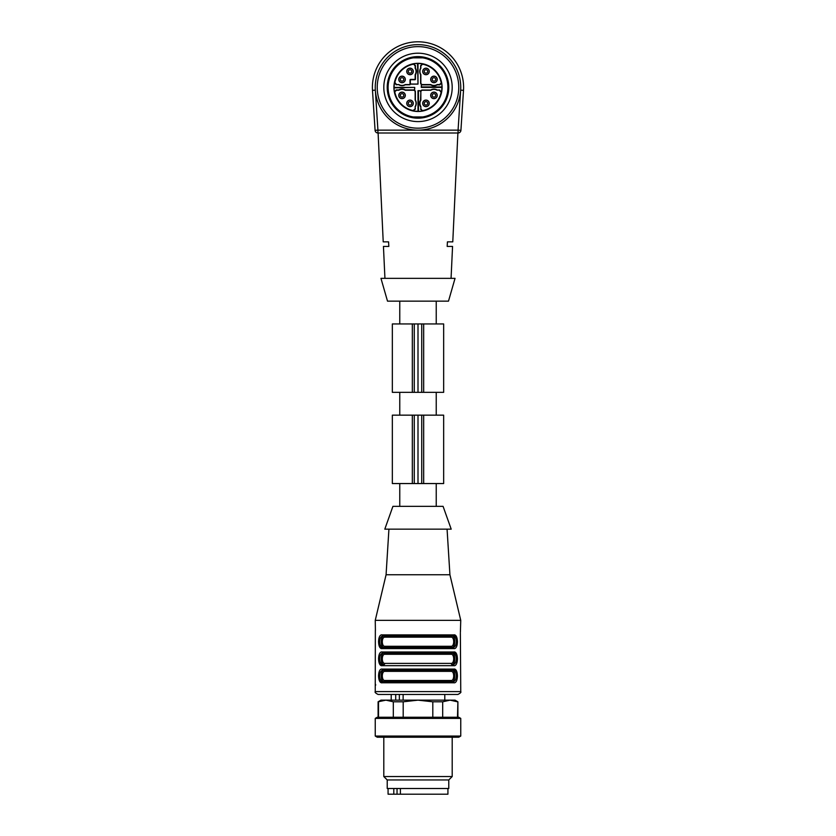 <?xml version="1.0" encoding="UTF-8"?>
<svg xmlns="http://www.w3.org/2000/svg" width="836" height="836" viewBox="0 0 836 836"><rect width="100%" height="100%" fill="white"/><g stroke="black" fill="none" stroke-linecap="round" stroke-linejoin="round"><path stroke-width="1.25" d="M436.235 506.355L436.235 483.553M446.497 788.505L393.798 788.526L393.798 794.2L397.037 794.2L397.037 788.526M389.503 788.505L393.798 788.526M400.402 788.526L400.402 794.2L397.037 794.2M388.071 788.526L388.071 794.2L393.798 794.2M400.402 794.2L447.929 794.2L447.929 788.526M457.491 717.257L457.898 701.801L455.045 700.15L450.081 700.15L457.491 701.801L450.081 700.15L442.683 701.801L432.808 701.801L418 700.15L403.192 701.801L393.317 701.801L385.908 700.15L378.102 701.801L378.102 717.257M450.081 700.15L380.955 700.15L378.102 701.801M442.683 701.801L442.683 717.257M432.808 717.257L432.808 701.801M403.192 701.801L403.192 717.257M393.317 717.257L393.317 701.801M378.509 701.801L378.509 717.257M460.751 718.396L458.776 717.257L377.224 717.257L375.249 718.396L375.249 736.067L460.751 736.067L460.751 718.396L375.249 718.396M460.751 736.067L458.776 737.206L377.224 737.206L375.249 736.067M452.203 737.206L452.203 776.539L383.797 776.539L383.797 737.206M452.203 776.539L448.775 779.957L387.225 779.957L383.797 776.539M448.775 779.957L448.775 788.505L387.225 788.505L387.225 779.957M418 506.355L392.92 506.355L384.8 529.157L451.2 529.157L443.08 506.355L418 506.355M384.821 680.494L451.179 680.494C454.523 680.682 454.523 671.141 451.179 671.371A1.139 0.951 -90 0 1 452.119 670.232C455.641 670.43 455.651 681.403 452.119 681.633L383.881 681.633C380.359 681.434 380.349 670.451 383.881 670.232L452.119 670.232A1.139 0.951 -90 0 0 451.179 671.371L384.821 671.371C381.477 671.183 381.477 680.723 384.821 680.494A1.139 0.951 -90 0 1 383.881 681.633M384.821 663.387L451.179 663.387C454.523 663.585 454.523 654.045 451.179 654.274L384.821 654.274C381.477 654.076 381.477 663.617 384.821 663.387A1.139 0.951 -90 0 1 383.881 664.526C380.359 664.327 380.349 653.355 383.881 653.125A1.139 0.951 -90 0 1 384.821 654.274A1.139 0.951 -90 0 0 383.881 653.125M384.821 646.291L451.179 646.291C454.523 646.479 454.523 636.938 451.179 637.168A1.139 0.951 -90 0 1 452.119 636.029C455.641 636.227 455.651 647.2 452.119 647.43L383.881 647.43C380.359 647.231 380.349 636.259 383.881 636.029A1.139 0.951 -90 0 1 384.821 637.168C381.477 636.98 381.477 646.521 384.821 646.291A1.139 0.951 -90 0 1 383.881 647.43M451.179 680.494A1.139 0.951 -90 0 0 452.119 681.633L452.809 681.633C457.501 681.8 457.501 670.064 452.809 670.232L383.881 670.232A1.139 0.951 -90 0 1 384.821 671.371M451.179 663.387A1.139 0.951 -90 0 0 452.119 664.526C455.651 664.307 455.641 653.324 452.119 653.125A1.139 0.951 -90 0 0 451.179 654.274M452.119 653.125L383.191 653.125C378.499 652.958 378.499 664.693 383.191 664.526L383.881 664.526M451.179 646.291A1.139 0.951 -90 0 0 452.119 647.43L452.809 647.43C457.501 647.597 457.501 635.862 452.809 636.029L383.191 636.029C378.499 635.862 378.499 647.597 383.191 647.43A1.139 0.951 90 0 0 382.24 648.569C377.402 649.718 377.349 633.772 382.24 634.89A1.139 0.951 90 0 0 383.191 636.029M383.881 636.029L452.119 636.029A1.139 0.951 -90 0 0 451.179 637.168L384.821 637.168M452.119 636.029L452.809 636.029A1.139 0.951 90 0 0 453.76 634.89C458.598 633.74 458.65 649.687 453.76 648.569L382.24 648.569L379.628 646.918M379.628 664.014L382.24 665.665C377.402 666.814 377.349 650.878 382.24 651.986A1.139 0.951 -90 0 0 383.191 653.125L452.809 653.125A1.139 0.951 -90 0 0 453.76 651.986C458.598 650.847 458.65 666.783 453.76 665.665A1.139 0.951 -90 0 0 452.809 664.526C457.501 664.693 457.501 652.958 452.809 653.125M452.119 670.232L452.809 670.232A1.139 0.951 -90 0 0 453.76 669.093C458.598 667.943 458.65 683.89 453.76 682.772A1.139 0.951 -90 0 0 452.809 681.633L383.191 681.633C378.499 681.8 378.499 670.064 383.191 670.232L452.809 670.232M447.072 529.157L449.925 574.75L386.075 574.75L375.249 620.354L375.406 630.438M449.925 574.75L460.751 620.354L460.385 632.392M460.364 633.176L460.751 691.602C461.357 692.218 460.417 693.169 457.898 694.455L378.102 694.455L391.206 694.455L391.206 700.15M378.52 641.557L379.544 646.771M457.48 641.902L456.456 636.687M456.372 636.541L453.76 634.89L382.24 634.89M378.52 658.653L379.544 663.868M457.48 659.008L456.456 653.794M456.372 653.647L453.76 651.986L382.24 651.986M457.48 676.105L456.456 670.89M456.372 670.744L453.76 669.093L382.24 669.093A1.139 0.951 -90 0 0 383.191 670.232M378.52 675.76L379.544 680.964M379.628 681.11L382.24 682.772C377.402 683.911 377.349 667.974 382.24 669.093M453.76 682.772L382.24 682.772A1.139 0.951 -90 0 1 383.191 681.633M453.76 665.665L382.24 665.665A1.139 0.951 -90 0 1 383.191 664.526M452.809 647.43A1.139 0.951 90 0 1 453.76 648.569M460.751 620.354L375.249 620.354M460.751 691.602L375.249 691.602L375.343 630.334M375.636 684.475L375.615 685.259M395.71 700.15L395.71 694.455L457.898 694.455M403.13 700.15L403.13 694.455M399.357 700.15L399.357 694.455M418 415.158L418 483.553L443.655 483.553L443.655 415.158L392.345 415.158L392.345 483.553L412.326 483.553L412.326 415.158M418 483.553L412.326 483.553M436.235 415.158L436.235 392.345M418 323.95L418 392.345L443.655 392.345L443.655 323.95L392.345 323.95L392.345 392.345L412.326 392.345L412.326 323.95M418 392.345L412.326 392.345M400.329 79.42A1.714 1.714 0 0 1 402.043 77.706A1.714 1.714 0 0 1 403.746 79.42A1.714 1.714 0 0 1 402.043 81.134A1.714 1.714 0 0 1 400.329 79.42M408.313 71.436A1.714 1.714 0 0 1 410.016 69.733A1.714 1.714 0 0 1 411.73 71.436A1.714 1.714 0 0 1 410.016 73.15A1.714 1.714 0 0 1 408.313 71.436M410.016 105.075A1.714 1.714 0 0 1 409.368 101.783A1.714 1.714 0 0 1 411.594 104.019A1.714 1.714 0 0 1 410.016 105.075A1.714 1.714 0 0 0 411.228 102.149A1.714 1.714 0 0 0 408.313 103.361M402.043 97.091A1.714 1.714 0 0 1 401.385 93.799A1.714 1.714 0 0 1 403.621 96.035A1.714 1.714 0 0 1 402.043 97.091A1.714 1.714 0 0 0 403.245 94.175A1.714 1.714 0 0 0 400.329 95.377M435.671 95.377A1.714 1.714 0 0 1 433.957 97.091A1.714 1.714 0 0 1 432.379 94.729A1.714 1.714 0 0 1 435.671 95.377A1.714 1.714 0 0 0 432.379 94.729A1.714 1.714 0 0 0 433.957 97.091M427.687 103.361A1.714 1.714 0 0 1 425.984 105.075A1.714 1.714 0 0 1 424.395 102.703A1.714 1.714 0 0 1 427.687 103.361A1.714 1.714 0 0 0 424.395 102.703A1.714 1.714 0 0 0 425.984 105.075M433.957 77.706A1.714 1.714 0 0 1 435.671 79.42A1.714 1.714 0 0 1 433.957 81.134A1.714 1.714 0 0 1 432.254 79.42A1.714 1.714 0 0 1 433.957 77.706M425.984 69.733A1.714 1.714 0 0 1 427.687 71.436A1.714 1.714 0 0 1 425.984 73.15A1.714 1.714 0 0 1 424.27 71.436A1.714 1.714 0 0 1 425.984 69.733M398.856 79.42A3.187 3.187 0 0 1 403.631 76.661A3.187 3.187 0 0 1 403.631 82.179A3.187 3.187 0 0 1 398.856 79.42M413.203 71.436A3.187 3.187 0 0 0 408.428 68.688A3.187 3.187 0 0 0 408.428 74.195A3.187 3.187 0 0 0 413.203 71.436M413.203 103.361A3.187 3.187 0 0 1 408.428 106.12A3.187 3.187 0 0 1 408.428 100.602A3.187 3.187 0 0 1 413.203 103.361M398.856 95.377A3.187 3.187 0 0 0 403.631 98.136A3.187 3.187 0 0 0 403.631 92.618A3.187 3.187 0 0 0 398.856 95.377M437.144 95.377A3.187 3.187 0 0 1 432.369 98.136A3.187 3.187 0 0 1 432.369 92.629A3.187 3.187 0 0 1 437.144 95.377M422.797 103.361A3.187 3.187 0 0 0 425.984 106.548A3.187 3.187 0 0 0 429.161 103.361A3.187 3.187 0 0 0 425.984 100.174A3.187 3.187 0 0 0 422.797 103.361M437.144 79.42A3.187 3.187 0 0 0 432.369 76.661A3.187 3.187 0 0 0 432.369 82.179A3.187 3.187 0 0 0 437.144 79.42M422.797 71.436A3.187 3.187 0 0 1 425.984 68.259A3.187 3.187 0 0 1 429.161 71.436A3.187 3.187 0 0 1 425.984 74.623A3.187 3.187 0 0 1 422.797 71.436M405.314 79.42A3.281 3.281 0 0 1 402.043 82.701A3.281 3.281 0 0 1 398.762 79.42A3.281 3.281 0 0 1 402.043 76.139A3.281 3.281 0 0 1 405.314 79.42M413.297 71.436A3.281 3.281 0 0 0 408.386 68.604A3.281 3.281 0 0 0 408.386 74.279A3.281 3.281 0 0 0 413.297 71.436M413.089 64.257A23.659 23.659 0 0 0 394.864 82.482L396.536 84.551L398.845 84.551A6.04 6.04 0 0 0 405.23 84.551L409.452 84.551A0.575 0.575 45 0 0 410.016 83.976L410.016 79.995A0.575 0.575 -135 0 1 410.591 79.42L414.583 79.42A0.575 0.575 45 0 0 415.147 78.845L415.147 74.634A6.04 6.04 0 0 0 415.147 68.249L415.147 65.929L413.423 63.87A23.962 23.962 0 0 1 417.54 63.442L418 84.122L417.54 63.442M415.147 68.249L415.461 68.165A6.354 6.354 0 0 1 415.461 74.718L415.461 79.159A0.575 0.575 45 0 1 414.886 79.733L410.904 79.733A0.575 0.575 -135 0 0 410.33 80.298L410.33 83.015A1.024 1.024 135 0 0 411.354 84.039L417.54 84.039M413.423 63.87L415.461 65.553L415.461 68.165M394.864 92.315A23.659 23.659 0 0 0 413.089 110.54L415.147 108.868L415.147 106.548A6.04 6.04 0 0 0 415.147 100.163L415.147 91.96A1.714 1.714 -45 0 0 413.444 90.246L405.23 90.246A6.04 6.04 0 0 0 398.845 90.246L396.536 90.246L394.477 91.97A23.962 23.962 0 0 1 394.038 87.853L414.719 87.404L394.038 87.853M398.845 90.246L398.762 89.943A6.354 6.354 0 0 1 405.324 89.943L413.621 89.943A1.024 1.024 45 0 0 414.646 88.909L414.646 87.853M394.477 91.97L396.149 89.943L398.762 89.943M413.297 103.361A3.281 3.281 0 0 0 408.376 100.519A3.281 3.281 0 0 0 408.376 106.193A3.281 3.281 0 0 0 413.297 103.361M398.762 95.377A3.281 3.281 0 0 0 402.043 98.658A3.281 3.281 0 0 0 405.314 95.377A3.281 3.281 0 0 0 402.043 92.106A3.281 3.281 0 0 0 398.762 95.377M421.125 90.518L421.354 90.748A1.714 1.714 -135 0 0 420.853 91.96L420.853 100.163A6.04 6.04 0 0 0 420.853 106.548L420.853 108.868L422.577 110.927A23.962 23.962 0 0 1 418.46 111.366L418 90.675L419.588 90.675A1.024 1.024 -45 0 1 420.623 91.699A1.714 1.714 -135 0 1 422.326 90.016L430.707 90.016A6.27 6.27 0 0 1 437.218 90.016L439.746 90.016L441.136 92.315A23.659 23.659 0 0 1 422.911 110.54M420.853 106.548L420.853 108.868M420.853 100.163L420.539 100.08A6.354 6.354 0 0 0 420.539 106.642M420.853 91.96L420.539 100.08M430.686 95.377A3.281 3.281 0 0 1 433.957 92.106A3.281 3.281 0 0 1 437.238 95.377A3.281 3.281 0 0 1 433.957 98.658A3.281 3.281 0 0 1 430.686 95.377M429.255 103.361A3.281 3.281 0 0 0 424.343 100.519A3.281 3.281 0 0 0 424.343 106.203A3.281 3.281 0 0 0 429.255 103.361M441.136 92.315L439.464 90.246L437.218 90.016M437.155 90.246A6.04 6.04 0 0 0 430.77 90.246L430.707 90.016M430.77 90.246L422.556 90.246A1.714 1.714 -135 0 0 421.354 90.748M420.539 91.782A1.024 1.024 -45 0 0 419.515 90.758L419.588 90.675M418 90.685L419.515 90.758M415.147 106.548L415.377 109.15L413.089 110.54M415.147 100.163L415.377 100.101A6.27 6.27 0 0 1 415.377 106.621M414.646 88.909L414.719 88.992A1.024 1.024 45 0 1 413.695 90.016A1.714 1.714 -45 0 1 415.377 91.73L415.377 100.101M414.719 88.992L414.719 87.404L394.111 87.404A23.889 23.889 0 0 1 394.571 82.733L394.864 82.482M398.845 84.551L396.254 84.781L394.571 82.733M405.23 84.551L405.293 84.781A6.27 6.27 0 0 1 398.782 84.781M411.354 84.039L411.281 84.122A1.024 1.024 135 0 1 410.246 83.098L410.246 84.217A0.575 0.575 45 0 1 409.682 84.781L405.293 84.781M411.281 84.122L418 84.122L418 63.505M420.853 74.634L420.623 74.697A6.27 6.27 0 0 1 420.623 68.186L420.623 65.647L422.661 63.975L420.853 65.929L420.853 68.249A6.04 6.04 0 0 0 420.853 74.634L420.853 82.837A1.714 1.714 135 0 0 422.556 84.551L430.77 84.551A6.04 6.04 0 0 0 437.155 84.551L437.238 84.864A6.354 6.354 0 0 1 430.676 84.864L422.379 84.864A1.024 1.024 -135 0 0 421.354 85.889L421.354 86.944L441.962 86.944L421.354 86.944M421.354 85.889L421.281 87.404L441.889 87.404A23.889 23.889 0 0 1 441.429 92.064M421.281 85.805A1.024 1.024 -135 0 1 422.305 84.781A1.714 1.714 135 0 1 420.623 83.067L420.623 74.697M437.155 84.551L439.464 84.551L441.523 82.827A23.962 23.962 0 0 1 441.962 86.944M441.523 82.827L439.851 84.864L437.238 84.864M437.238 79.42A3.281 3.281 0 0 0 433.957 76.139A3.281 3.281 0 0 0 430.686 79.42A3.281 3.281 0 0 0 433.957 82.701A3.281 3.281 0 0 0 437.238 79.42M429.255 71.436A3.281 3.281 0 0 0 424.343 68.604A3.281 3.281 0 0 0 424.343 74.279A3.281 3.281 0 0 0 429.255 71.436M413.339 110.822A23.889 23.889 0 0 0 418 111.282L418 90.675M418.46 90.758L418.46 111.366M422.577 110.927L420.539 109.244M422.661 63.975A23.889 23.889 0 0 0 418 63.515M441.136 82.482A23.659 23.659 0 0 0 422.911 64.257M442.098 87.404A24.098 24.098 0 0 0 405.951 66.535A24.098 24.098 0 0 0 405.951 108.262A24.098 24.098 0 0 0 442.098 87.404M422.671 57.841L413.329 57.841A29.929 29.929 0 0 0 413.329 116.956L422.671 116.956A29.929 29.929 0 0 0 422.671 57.841M444.658 102.786A30.775 30.775 0 0 0 418 56.618A30.775 30.775 0 0 0 391.342 102.786A30.775 30.775 0 0 0 444.658 102.786M447.615 104.5A34.203 34.203 0 0 0 418 53.201A34.203 34.203 0 0 0 388.385 104.5A34.203 34.203 0 0 0 447.615 104.5M453.311 107.792A40.776 40.776 0 0 0 418 46.628A40.776 40.776 0 0 0 382.689 107.792A40.776 40.776 0 0 0 453.311 107.792M455.024 108.774A42.751 42.751 0 0 0 418 44.653A42.751 42.751 0 0 0 380.976 108.774A42.751 42.751 0 0 0 455.024 108.774M460.918 130.332L458.076 130.155L460.657 90.152L463.51 90.34A45.604 45.604 0 0 0 418 41.8A45.604 45.604 0 0 0 372.49 90.34A45.604 45.604 0 0 1 418 41.8A45.604 45.604 0 0 1 463.51 90.34L460.918 130.332A2.853 2.853 0 0 1 458.076 132.997L377.924 132.997A2.853 2.853 0 0 1 375.082 130.332L372.49 90.34L375.343 90.152L377.924 130.155L375.082 130.332M388.824 246.432L388.573 241.865L388.824 246.432L383.442 246.432L384.936 278.346M378.102 132.997L383.222 241.865L388.573 241.865M457.898 132.997L452.778 241.865L447.427 241.865L447.176 246.432L447.427 241.865M451.064 278.346L452.558 246.432L447.176 246.432M418 278.346L380.955 278.346L387.507 301.148L448.493 301.148L455.045 278.346L418 278.346M436.235 323.95L436.235 301.148M423.674 483.553L423.674 415.158M421.741 483.553L421.741 415.158M414.259 483.553L414.259 415.158M423.674 392.345L423.674 323.95M421.741 392.345L421.741 323.95M414.259 392.345L414.259 323.95M377.924 132.997L377.924 130.155L458.076 130.155L458.076 132.997M399.765 506.355L399.765 483.553M457.898 701.801L457.898 717.257M388.928 529.157L386.075 574.75M375.249 691.602C374.643 692.218 375.583 693.169 378.102 694.455M444.794 700.15L444.794 694.455M399.765 415.158L399.765 392.345M399.765 323.95L399.765 301.148"/></g></svg>
